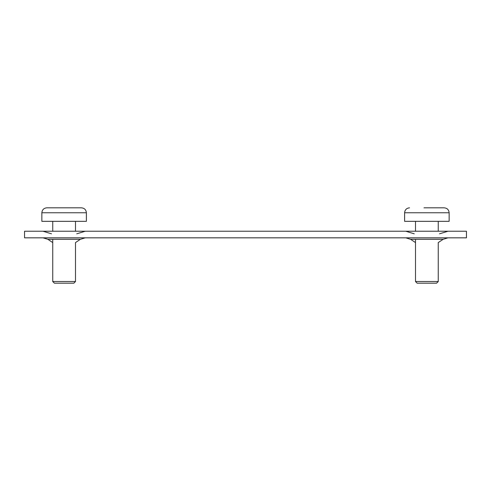 <?xml version="1.0" encoding="UTF-8"?>
<svg xmlns="http://www.w3.org/2000/svg" width="491" height="491" viewBox="0 0 491 491"><rect width="100%" height="100%" fill="white"/><g stroke="black" fill="none" stroke-linecap="round" stroke-linejoin="round"><path stroke-width="0.74" d="M53.537 207.822L46.811 207.822C43.803 208.116 42.158 209.767 41.864 212.769L86.385 212.769C86.091 209.767 84.44 208.116 81.438 207.822L74.712 207.822M24.55 231.236L466.45 231.236L466.45 237.834L24.55 237.834L24.55 231.236M52.746 239.301L52.746 281.527L75.497 281.527L75.497 242.572L80.407 239.301L47.842 239.301L42.993 237.834M52.746 242.572L47.842 239.301M415.503 239.301L415.503 281.527L438.254 281.527L438.254 242.572L443.158 239.301L410.593 239.301L405.744 237.834M415.503 242.572L410.593 239.301M437.463 207.822L436.536 207.822M423.985 207.822L444.189 207.822C447.197 208.116 448.842 209.767 449.136 212.769L404.615 212.769C404.909 209.767 406.56 208.116 409.562 207.822C406.56 208.116 404.909 209.767 404.615 212.769L404.615 221.343L449.136 221.343L449.136 212.769C448.842 209.767 447.197 208.116 444.189 207.822M428.846 207.822L427.373 207.822M438.254 281.527L436.603 283.178L417.147 283.178L415.503 281.527M73.785 207.822L66.089 207.822M64.622 207.822L61.228 207.822M81.438 207.822L46.811 207.822C43.803 208.116 42.158 209.767 41.864 212.769L41.864 221.343L86.385 221.343L86.385 212.769C86.091 209.767 84.44 208.116 81.438 207.822M75.497 281.527L73.853 283.178L54.397 283.178L52.746 281.527M51.5 233.814L42.993 231.236M76.749 233.814L85.256 231.236M414.251 233.814L405.744 231.236M439.5 233.814L448.007 231.236M80.407 239.301L85.256 237.834M443.158 239.301L448.007 237.834M415.503 221.343L415.503 231.236M438.254 221.343L438.254 231.236M52.746 221.343L52.746 231.236M75.497 221.343L75.497 231.236"/></g></svg>
